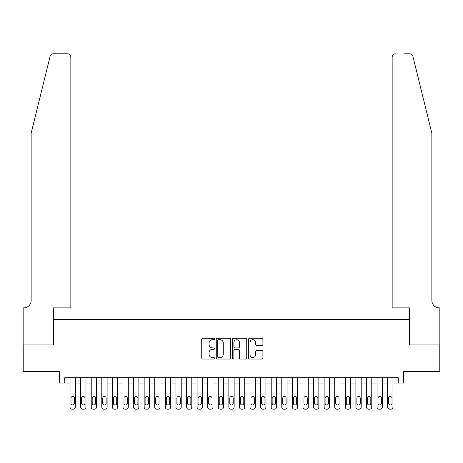 <?xml version="1.0" encoding="UTF-8"?>
<svg xmlns="http://www.w3.org/2000/svg" width="463" height="463" viewBox="0 0 463 463"><rect width="100%" height="100%" fill="white"/><g stroke="black" fill="none" stroke-linecap="round" stroke-linejoin="round"><path stroke-width="0.69" d="M214.56 338.98A0.729 0.729 0 0 0 213.837 338.25L202.794 338.25A1.042 1.042 0 0 0 201.752 339.292L201.752 357.997A1.042 1.042 0 0 0 202.794 359.033L213.837 359.033A0.729 0.729 0 0 0 214.56 358.31A0.729 0.729 0 0 0 213.837 357.581L212.407 357.581A3.328 3.328 0 0 1 209.079 354.253L209.079 352.696A3.328 3.328 0 0 1 212.407 349.374L213.837 349.374A0.729 0.729 0 0 0 214.56 348.645A0.729 0.729 0 0 0 213.837 347.916L212.407 347.916A3.328 3.328 0 0 1 209.079 344.594L209.079 343.031A3.328 3.328 0 0 1 212.407 339.709L213.837 339.709A0.729 0.729 0 0 0 214.56 338.98M261.867 345.577A1.042 1.042 0 0 0 262.909 344.541L262.909 339.292A1.042 1.042 0 0 0 261.867 338.25L249.609 338.25A1.042 1.042 0 0 0 248.567 339.292L248.567 357.997A1.042 1.042 0 0 0 249.609 359.033L261.867 359.033A1.042 1.042 0 0 0 262.909 357.997L262.909 351.66A1.042 1.042 0 0 0 261.867 350.618L256.624 350.618A1.042 1.042 0 0 0 255.582 351.66L255.582 354.803A2.778 2.778 0 0 1 252.804 357.581A2.778 2.778 0 0 1 250.026 354.803L250.026 342.487A2.778 2.778 0 0 1 252.804 339.709A2.778 2.778 0 0 1 255.582 342.487L255.582 344.541A1.042 1.042 0 0 0 256.624 345.577L261.867 345.577M398.244 383.051L403.539 383.051L403.539 371.407L439.798 371.407L439.798 344.941L409.361 344.941L409.361 319.528L53.639 319.528L53.639 344.941L23.202 344.941L23.202 371.407L59.461 371.407L59.461 383.051L70.052 383.051L70.052 407.081A2.118 2.118 0 0 0 72.17 409.199L73.223 409.199A2.118 2.118 0 0 0 75.342 407.081L75.342 383.051L80.637 383.051L80.637 407.081A2.118 2.118 0 0 0 82.755 409.199L83.815 409.199A2.118 2.118 0 0 0 85.933 407.081L85.933 383.051L91.223 383.051L91.223 407.081A2.118 2.118 0 0 0 93.341 409.199L94.4 409.199A2.118 2.118 0 0 0 96.518 407.081L96.518 383.051L101.808 383.051L101.808 407.081A2.118 2.118 0 0 0 103.926 409.199L104.985 409.199A2.118 2.118 0 0 0 107.103 407.081L107.103 383.051L112.399 383.051L112.399 407.081A2.118 2.118 0 0 0 114.517 409.199L115.576 409.199A2.118 2.118 0 0 0 117.689 407.081L117.689 383.051L122.984 383.051L122.984 407.081A2.118 2.118 0 0 0 125.103 409.199L126.162 409.199A2.118 2.118 0 0 0 128.28 407.081L128.28 383.051L133.57 383.051L133.57 407.081A2.118 2.118 0 0 0 135.688 409.199L136.747 409.199A2.118 2.118 0 0 0 138.865 407.081L138.865 383.051L144.161 383.051L144.161 407.081A2.118 2.118 0 0 0 146.273 409.199L147.332 409.199A2.118 2.118 0 0 0 149.451 407.081L149.451 383.051L154.746 383.051L154.746 407.081A2.118 2.118 0 0 0 156.864 409.199L157.924 409.199A2.118 2.118 0 0 0 160.036 407.081L160.036 383.051L165.332 383.051L165.332 407.081A2.118 2.118 0 0 0 167.45 409.199L168.509 409.199A2.118 2.118 0 0 0 170.627 407.081L170.627 383.051L175.917 383.051L175.917 407.081A2.118 2.118 0 0 0 178.035 409.199L179.094 409.199A2.118 2.118 0 0 0 181.212 407.081L181.212 383.051L186.508 383.051L186.508 407.081A2.118 2.118 0 0 0 188.62 409.199L189.68 409.199A2.118 2.118 0 0 0 191.798 407.081L191.798 383.051L197.093 383.051L197.093 407.081A2.118 2.118 0 0 0 199.212 409.199L200.271 409.199A2.118 2.118 0 0 0 202.389 407.081L202.389 383.051L207.679 383.051L207.679 407.081A2.118 2.118 0 0 0 209.797 409.199L210.856 409.199A2.118 2.118 0 0 0 212.974 407.081L212.974 383.051L218.264 383.051L218.264 407.081A2.118 2.118 0 0 0 220.382 409.199L221.441 409.199A2.118 2.118 0 0 0 223.56 407.081L223.56 383.051L228.855 383.051L228.855 407.081A2.118 2.118 0 0 0 230.973 409.199L232.027 409.199A2.118 2.118 0 0 0 234.145 407.081L234.145 383.051L239.44 383.051L239.44 407.081A2.118 2.118 0 0 0 241.559 409.199L242.618 409.199A2.118 2.118 0 0 0 244.736 407.081L244.736 383.051L250.026 383.051L250.026 407.081A2.118 2.118 0 0 0 252.144 409.199L253.203 409.199A2.118 2.118 0 0 0 255.321 407.081L255.321 383.051L260.611 383.051L260.611 407.081A2.118 2.118 0 0 0 262.729 409.199L263.788 409.199A2.118 2.118 0 0 0 265.907 407.081L265.907 383.051L271.202 383.051L271.202 407.081A2.118 2.118 0 0 0 273.32 409.199L274.38 409.199A2.118 2.118 0 0 0 276.492 407.081L276.492 383.051L281.788 383.051L281.788 407.081A2.118 2.118 0 0 0 283.906 409.199L284.965 409.199A2.118 2.118 0 0 0 287.083 407.081L287.083 383.051L292.373 383.051L292.373 407.081A2.118 2.118 0 0 0 294.491 409.199L295.55 409.199A2.118 2.118 0 0 0 297.668 407.081L297.668 383.051L302.964 383.051L302.964 407.081A2.118 2.118 0 0 0 305.076 409.199L306.136 409.199A2.118 2.118 0 0 0 308.254 407.081L308.254 383.051L313.549 383.051L313.549 407.081A2.118 2.118 0 0 0 315.668 409.199L316.727 409.199A2.118 2.118 0 0 0 318.839 407.081L318.839 383.051L324.135 383.051L324.135 407.081A2.118 2.118 0 0 0 326.253 409.199L327.312 409.199A2.118 2.118 0 0 0 329.43 407.081L329.43 383.051L334.72 383.051L334.72 407.081A2.118 2.118 0 0 0 336.838 409.199L337.897 409.199A2.118 2.118 0 0 0 340.016 407.081L340.016 383.051L345.311 383.051L345.311 407.081A2.118 2.118 0 0 0 347.424 409.199L348.483 409.199A2.118 2.118 0 0 0 350.601 407.081L350.601 383.051L355.897 383.051L355.897 407.081A2.118 2.118 0 0 0 358.015 409.199L359.074 409.199A2.118 2.118 0 0 0 361.192 407.081L361.192 383.051L366.482 383.051L366.482 407.081A2.118 2.118 0 0 0 368.6 409.199L369.659 409.199A2.118 2.118 0 0 0 371.777 407.081L371.777 383.051L377.067 383.051L377.067 407.081A2.118 2.118 0 0 0 379.185 409.199L380.245 409.199A2.118 2.118 0 0 0 382.363 407.081L382.363 383.051L387.658 383.051L387.658 407.081A2.118 2.118 0 0 0 389.777 409.199L390.83 409.199A2.118 2.118 0 0 0 392.948 407.081L392.948 383.051L398.244 383.051L398.244 377.756L64.756 377.756L64.756 383.051M230.591 339.292A1.042 1.042 0 0 0 229.55 338.25L217.292 338.25A1.042 1.042 0 0 0 216.25 339.292L216.25 357.997A1.042 1.042 0 0 0 217.292 359.033L229.55 359.033A1.042 1.042 0 0 0 230.591 357.997L230.591 339.292M233.45 338.25L245.708 338.25A1.042 1.042 0 0 1 246.75 339.292L246.75 357.997A1.042 1.042 0 0 1 245.708 359.033L240.465 359.033A1.042 1.042 0 0 1 239.423 357.997L239.423 350.41A1.042 1.042 0 0 0 238.387 349.374L234.903 349.374A1.042 1.042 0 0 0 233.861 350.41L233.861 358.31A0.729 0.729 0 0 1 233.138 359.033A0.729 0.729 0 0 1 232.409 358.31L232.409 339.292A1.042 1.042 0 0 1 233.45 338.25M218.432 339.709A0.729 0.729 0 0 0 217.703 340.432L217.703 356.851A0.729 0.729 0 0 0 218.432 357.581L219.937 357.581A3.328 3.328 0 0 0 223.264 354.253L223.264 343.031A3.328 3.328 0 0 0 219.937 339.709L218.432 339.709M239.423 342.539A2.778 2.778 0 0 0 236.645 339.761A2.778 2.778 0 0 0 233.861 342.539L233.861 346.88A1.042 1.042 0 0 0 234.903 347.916L238.387 347.916A1.042 1.042 0 0 0 239.423 346.88L239.423 342.539M75.342 377.756L75.342 407.081M70.052 377.756L70.052 407.081M74.393 403.273A1.696 1.696 0 0 1 72.697 404.969A1.696 1.696 0 0 1 71.001 403.273L71.001 398.192A1.696 1.696 0 0 1 72.697 396.496A1.696 1.696 0 0 1 74.393 398.192L74.393 403.273M72.17 409.199L73.223 409.199M50.131 56.214C50.942 54.472 50.942 54.472 50.131 56.214L31.143 133.199L31.143 300.475A7.408 7.408 0 0 1 23.735 307.883L23.15 307.883L23.15 344.941L53.482 344.941L53.482 307.883L70.845 307.883L70.845 56.978A3.177 3.177 0 0 0 67.667 53.801L53.216 53.801A3.177 3.177 0 0 0 50.131 56.214M58.882 53.801L67.667 53.801C69.583 54.003 70.642 55.062 70.845 56.978L70.845 307.883M31.143 300.475A7.408 7.408 0 0 1 23.735 307.883M426.035 109.592L412.869 56.214C412.058 54.472 412.058 54.472 412.869 56.214L431.857 133.199L431.857 300.475A7.408 7.408 0 0 0 439.265 307.883L439.85 307.883L439.85 344.941L409.518 344.941L409.518 307.883L392.155 307.883L392.155 56.978L392.155 307.883M404.118 53.801L409.784 53.801A3.177 3.177 0 0 1 412.869 56.214M395.333 53.801A3.177 3.177 0 0 0 392.155 56.978C392.358 55.062 393.417 54.003 395.333 53.801M431.857 300.475A7.408 7.408 0 0 0 439.265 307.883M85.933 377.756L85.933 407.081M80.637 377.756L80.637 407.081M84.978 403.273A1.696 1.696 0 0 1 83.282 404.969A1.696 1.696 0 0 1 81.592 403.273L81.592 398.192A1.696 1.696 0 0 1 83.282 396.496A1.696 1.696 0 0 1 84.978 398.192L84.978 403.273M82.755 409.199L83.815 409.199M96.518 377.756L96.518 407.081M91.223 377.756L91.223 407.081M95.563 403.273A1.696 1.696 0 0 1 93.873 404.969A1.696 1.696 0 0 1 92.178 403.273L92.178 398.192A1.696 1.696 0 0 1 93.873 396.496A1.696 1.696 0 0 1 95.563 398.192L95.563 403.273M93.341 409.199L94.4 409.199M107.103 377.756L107.103 407.081M101.808 377.756L101.808 407.081M106.149 403.273A1.696 1.696 0 0 1 104.459 404.969A1.696 1.696 0 0 1 102.763 403.273L102.763 398.192A1.696 1.696 0 0 1 104.459 396.496A1.696 1.696 0 0 1 106.149 398.192L106.149 403.273M103.926 409.199L104.985 409.199M117.689 377.756L117.689 407.081M112.399 377.756L112.399 407.081M116.74 403.273A1.696 1.696 0 0 1 115.044 404.969A1.696 1.696 0 0 1 113.348 403.273L113.348 398.192A1.696 1.696 0 0 1 115.044 396.496A1.696 1.696 0 0 1 116.74 398.192L116.74 403.273M114.517 409.199L115.576 409.199M128.28 377.756L128.28 407.081M122.984 377.756L122.984 407.081M127.325 403.273A1.696 1.696 0 0 1 125.629 404.969A1.696 1.696 0 0 1 123.939 403.273L123.939 398.192A1.696 1.696 0 0 1 125.629 396.496A1.696 1.696 0 0 1 127.325 398.192L127.325 403.273M125.103 409.199L126.162 409.199M138.865 377.756L138.865 407.081M133.57 377.756L133.57 407.081M137.91 403.273A1.696 1.696 0 0 1 136.22 404.969A1.696 1.696 0 0 1 134.525 403.273L134.525 398.192A1.696 1.696 0 0 1 136.22 396.496A1.696 1.696 0 0 1 137.91 398.192L137.91 403.273M135.688 409.199L136.747 409.199M149.451 377.756L149.451 407.081M144.161 377.756L144.161 407.081M148.501 403.273A1.696 1.696 0 0 1 146.806 404.969A1.696 1.696 0 0 1 145.11 403.273L145.11 398.192A1.696 1.696 0 0 1 146.806 396.496A1.696 1.696 0 0 1 148.501 398.192L148.501 403.273M146.273 409.199L147.332 409.199M160.036 377.756L160.036 407.081M154.746 377.756L154.746 407.081M159.087 403.273A1.696 1.696 0 0 1 157.391 404.969A1.696 1.696 0 0 1 155.695 403.273L155.695 398.192A1.696 1.696 0 0 1 157.391 396.496A1.696 1.696 0 0 1 159.087 398.192L159.087 403.273M156.864 409.199L157.924 409.199M170.627 377.756L170.627 407.081M165.332 377.756L165.332 407.081M169.672 403.273A1.696 1.696 0 0 1 167.976 404.969A1.696 1.696 0 0 1 166.286 403.273L166.286 398.192A1.696 1.696 0 0 1 167.976 396.496A1.696 1.696 0 0 1 169.672 398.192L169.672 403.273M167.45 409.199L168.509 409.199M181.212 377.756L181.212 407.081M175.917 377.756L175.917 407.081M180.257 403.273A1.696 1.696 0 0 1 178.568 404.969A1.696 1.696 0 0 1 176.872 403.273L176.872 398.192A1.696 1.696 0 0 1 178.568 396.496A1.696 1.696 0 0 1 180.257 398.192L180.257 403.273M178.035 409.199L179.094 409.199M191.798 377.756L191.798 407.081M186.508 377.756L186.508 407.081M190.849 403.273A1.696 1.696 0 0 1 189.153 404.969A1.696 1.696 0 0 1 187.457 403.273L187.457 398.192A1.696 1.696 0 0 1 189.153 396.496A1.696 1.696 0 0 1 190.849 398.192L190.849 403.273M188.62 409.199L189.68 409.199M202.389 377.756L202.389 407.081M197.093 377.756L197.093 407.081M201.434 403.273A1.696 1.696 0 0 1 199.738 404.969A1.696 1.696 0 0 1 198.048 403.273L198.048 398.192A1.696 1.696 0 0 1 199.738 396.496A1.696 1.696 0 0 1 201.434 398.192L201.434 403.273M199.212 409.199L200.271 409.199M212.974 377.756L212.974 407.081M207.679 377.756L207.679 407.081M212.019 403.273A1.696 1.696 0 0 1 210.324 404.969A1.696 1.696 0 0 1 208.634 403.273L208.634 398.192A1.696 1.696 0 0 1 210.324 396.496A1.696 1.696 0 0 1 212.019 398.192L212.019 403.273M209.797 409.199L210.856 409.199M223.56 377.756L223.56 407.081M218.264 377.756L218.264 407.081M222.605 403.273A1.696 1.696 0 0 1 220.915 404.969A1.696 1.696 0 0 1 219.219 403.273L219.219 398.192A1.696 1.696 0 0 1 220.915 396.496A1.696 1.696 0 0 1 222.605 398.192L222.605 403.273M220.382 409.199L221.441 409.199M234.145 377.756L234.145 407.081M228.855 377.756L228.855 407.081M233.196 403.273A1.696 1.696 0 0 1 231.5 404.969A1.696 1.696 0 0 1 229.804 403.273L229.804 398.192A1.696 1.696 0 0 1 231.5 396.496A1.696 1.696 0 0 1 233.196 398.192L233.196 403.273M230.973 409.199L232.027 409.199M244.736 377.756L244.736 407.081M239.44 377.756L239.44 407.081M243.781 403.273A1.696 1.696 0 0 1 242.085 404.969A1.696 1.696 0 0 1 240.395 403.273L240.395 398.192A1.696 1.696 0 0 1 242.085 396.496A1.696 1.696 0 0 1 243.781 398.192L243.781 403.273M241.559 409.199L242.618 409.199M255.321 377.756L255.321 407.081M250.026 377.756L250.026 407.081M254.366 403.273A1.696 1.696 0 0 1 252.676 404.969A1.696 1.696 0 0 1 250.981 403.273L250.981 398.192A1.696 1.696 0 0 1 252.676 396.496A1.696 1.696 0 0 1 254.366 398.192L254.366 403.273M252.144 409.199L253.203 409.199M265.907 377.756L265.907 407.081M260.611 377.756L260.611 407.081M264.952 403.273A1.696 1.696 0 0 1 263.262 404.969A1.696 1.696 0 0 1 261.566 403.273L261.566 398.192A1.696 1.696 0 0 1 263.262 396.496A1.696 1.696 0 0 1 264.952 398.192L264.952 403.273M262.729 409.199L263.788 409.199M276.492 377.756L276.492 407.081M271.202 377.756L271.202 407.081M275.543 403.273A1.696 1.696 0 0 1 273.847 404.969A1.696 1.696 0 0 1 272.151 403.273L272.151 398.192A1.696 1.696 0 0 1 273.847 396.496A1.696 1.696 0 0 1 275.543 398.192L275.543 403.273M273.32 409.199L274.38 409.199M287.083 377.756L287.083 407.081M281.788 377.756L281.788 407.081M286.128 403.273A1.696 1.696 0 0 1 284.432 404.969A1.696 1.696 0 0 1 282.743 403.273L282.743 398.192A1.696 1.696 0 0 1 284.432 396.496A1.696 1.696 0 0 1 286.128 398.192L286.128 403.273M283.906 409.199L284.965 409.199M297.668 377.756L297.668 407.081M292.373 377.756L292.373 407.081M296.714 403.273A1.696 1.696 0 0 1 295.024 404.969A1.696 1.696 0 0 1 293.328 403.273L293.328 398.192A1.696 1.696 0 0 1 295.024 396.496A1.696 1.696 0 0 1 296.714 398.192L296.714 403.273M294.491 409.199L295.55 409.199M308.254 377.756L308.254 407.081M302.964 377.756L302.964 407.081M307.305 403.273A1.696 1.696 0 0 1 305.609 404.969A1.696 1.696 0 0 1 303.913 403.273L303.913 398.192A1.696 1.696 0 0 1 305.609 396.496A1.696 1.696 0 0 1 307.305 398.192L307.305 403.273M305.076 409.199L306.136 409.199M318.839 377.756L318.839 407.081M313.549 377.756L313.549 407.081M317.89 403.273A1.696 1.696 0 0 1 316.194 404.969A1.696 1.696 0 0 1 314.499 403.273L314.499 398.192A1.696 1.696 0 0 1 316.194 396.496A1.696 1.696 0 0 1 317.89 398.192L317.89 403.273M315.668 409.199L316.727 409.199M329.43 377.756L329.43 407.081M324.135 377.756L324.135 407.081M328.475 403.273A1.696 1.696 0 0 1 326.78 404.969A1.696 1.696 0 0 1 325.09 403.273L325.09 398.192A1.696 1.696 0 0 1 326.78 396.496A1.696 1.696 0 0 1 328.475 398.192L328.475 403.273M326.253 409.199L327.312 409.199M340.016 377.756L340.016 407.081M334.72 377.756L334.72 407.081M339.061 403.273A1.696 1.696 0 0 1 337.371 404.969A1.696 1.696 0 0 1 335.675 403.273L335.675 398.192A1.696 1.696 0 0 1 337.371 396.496A1.696 1.696 0 0 1 339.061 398.192L339.061 403.273M336.838 409.199L337.897 409.199M350.601 377.756L350.601 407.081M345.311 377.756L345.311 407.081M349.652 403.273A1.696 1.696 0 0 1 347.956 404.969A1.696 1.696 0 0 1 346.26 403.273L346.26 398.192A1.696 1.696 0 0 1 347.956 396.496A1.696 1.696 0 0 1 349.652 398.192L349.652 403.273M347.424 409.199L348.483 409.199M361.192 377.756L361.192 407.081M355.897 377.756L355.897 407.081M360.237 403.273A1.696 1.696 0 0 1 358.541 404.969A1.696 1.696 0 0 1 356.851 403.273L356.851 398.192A1.696 1.696 0 0 1 358.541 396.496A1.696 1.696 0 0 1 360.237 398.192L360.237 403.273M358.015 409.199L359.074 409.199M371.777 377.756L371.777 407.081M366.482 377.756L366.482 407.081M370.822 403.273A1.696 1.696 0 0 1 369.127 404.969A1.696 1.696 0 0 1 367.437 403.273L367.437 398.192A1.696 1.696 0 0 1 369.127 396.496A1.696 1.696 0 0 1 370.822 398.192L370.822 403.273M368.6 409.199L369.659 409.199M382.363 377.756L382.363 407.081M377.067 377.756L377.067 407.081M381.408 403.273A1.696 1.696 0 0 1 379.718 404.969A1.696 1.696 0 0 1 378.022 403.273L378.022 398.192A1.696 1.696 0 0 1 379.718 396.496A1.696 1.696 0 0 1 381.408 398.192L381.408 403.273M379.185 409.199L380.245 409.199M392.948 377.756L392.948 407.081M387.658 377.756L387.658 407.081M391.999 403.273A1.696 1.696 0 0 1 390.303 404.969A1.696 1.696 0 0 1 388.607 403.273L388.607 398.192A1.696 1.696 0 0 1 390.303 396.496A1.696 1.696 0 0 1 391.999 398.192L391.999 403.273M389.777 409.199L390.83 409.199"/></g></svg>
